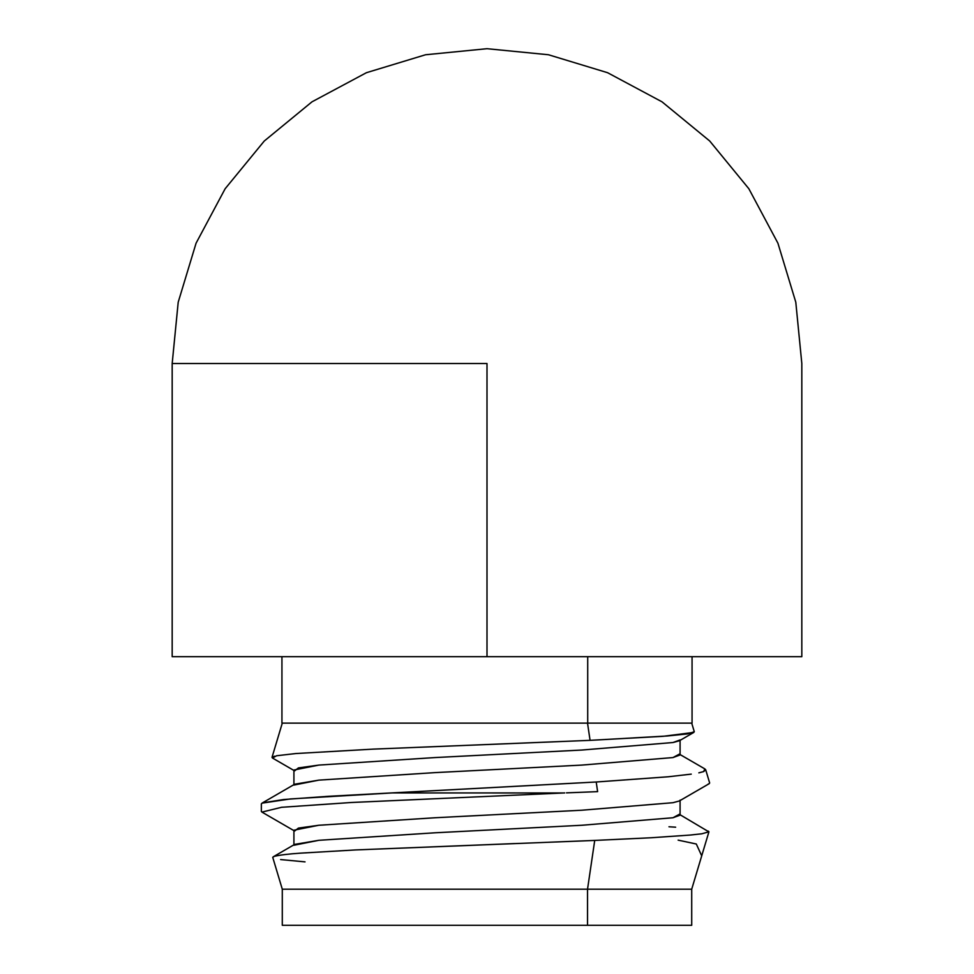 <?xml version="1.0" encoding="UTF-8"?>
<svg xmlns="http://www.w3.org/2000/svg" width="974" height="974" viewBox="0 0 974 974"><rect width="100%" height="100%" fill="white"/><g stroke="black" fill="none" stroke-linecap="round" stroke-linejoin="round"><path stroke-width="1.46" d="M708.902 831.869L679.328 814.301L672.973 817.746L581.819 825.258L435.122 832.782L318.815 840.306L294.672 844.385L273.244 856.803L272.781 857.497L282.29 889.201L282.29 925.3L587.529 925.3L587.529 889.201L282.29 889.201L587.529 889.201L594.724 840.428L355.753 849.925L300.832 853.127C288.584 853.942 279.757 855.014 274.376 856.329L272.757 857.303M272.477 758.028L294.635 770.872L298.397 767.914L318.815 765.089L435.122 757.565L581.819 750.041L672.973 742.529L679.365 740.776L693.817 732.411L663.051 736.32L590.074 740.35L587.529 723.122L590.074 740.35L667.287 735.991L687.717 733.885L694.243 731.742M272.05 757.407L274.558 756.189M282.095 723.122L587.712 723.122L587.712 656.683L587.712 723.122L691.905 723.122M281.936 656.683L281.936 723.122L690.164 723.122M563.8 792.97L392.157 792.921L596.21 782L668.371 776.765L596.21 782L597.622 791.643L596.21 782L328.567 796.294L283.617 799.532L262.566 802.868L261.349 803.879L261.349 811.391M703.654 771.578L704.835 768.9L705.712 769.789L703.654 771.578L698.845 772.845M680.083 739.948L672.973 742.529L581.819 750.041L435.122 757.565L318.815 765.089L293.917 770.032L293.917 785.081L318.815 780.137L435.122 772.613L581.819 765.089L672.973 757.565L680.083 754.984L680.083 739.948M261.969 812.121L294.635 831.041L298.397 828.095L318.815 825.258L435.122 817.746L581.819 810.222L672.973 802.698L679.365 800.957L672.973 802.698L581.819 810.222L435.122 817.746L318.815 825.258L293.917 830.201L293.917 845.249L318.815 840.306L435.122 832.782L581.819 825.258L672.973 817.746L680.083 815.165L680.083 800.117M566.491 792.86L597.622 791.643L566.491 792.86M701.487 855.355L696.3 844.008L678.135 840.136M564.713 792.921L351.249 802.503L281.559 807.3L261.969 812.085L261.409 811.391M590.074 740.35L373.164 749.128L295.913 753.535L276.592 755.751L272.513 758.028M709.194 783.656L708.147 784.082M704.835 768.9L679.328 754.132L672.973 757.565L581.819 765.089L435.122 772.613L318.815 780.137L294.672 784.216L261.994 803.148L290.435 798.936L392.157 792.921M305.032 861.868L280.609 859.567M273.244 856.803L274.376 856.329C279.83 855.002 288.645 853.93 300.832 853.127L355.753 849.925L514.564 843.581M594.724 840.428L651.119 837.762L594.724 840.428L587.529 889.201L691.71 889.201L587.529 889.201L587.529 925.3L691.71 925.3L691.71 889.201L708.926 831.808L701.852 833.781L690.152 835.059L651.119 837.762M668.371 776.765L691.26 774.123M708.305 831.09L708.926 831.808M668.968 826.768L675.639 827.194M690.225 925.3L282.874 925.3M487 363.521L487 656.683L801.821 656.683L172.179 656.683L487 656.683L487 363.521L172.179 363.521L487 363.521M272.014 757.358L282.29 723.122M692.064 723.122L692.064 656.683M694.292 731.73L691.71 723.122M709.669 783.011L705.712 769.789M679.365 800.957L709.23 783.656M801.821 363.521L801.821 656.683M801.821 363.509L795.795 302.196L777.909 243.171L748.848 188.737L709.717 141.011L662.003 101.82L607.557 72.697L548.459 54.751L486.988 48.7L425.528 54.763L366.431 72.697L311.984 101.832L264.271 141.023L225.14 188.749L196.078 243.183L178.205 302.208L172.179 363.521L172.179 656.683"/></g></svg>
